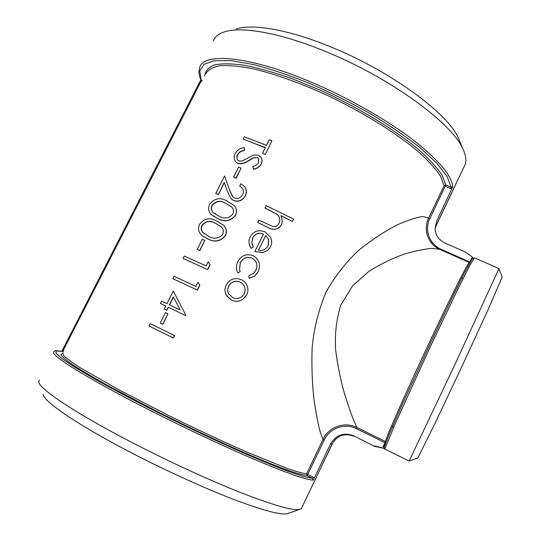 <?xml version="1.0" encoding="UTF-8"?>
<svg xmlns="http://www.w3.org/2000/svg" width="541" height="541" viewBox="0 0 541 541"><rect width="100%" height="100%" fill="white"/><g stroke="black" fill="none" stroke-linecap="round" stroke-linejoin="round"><path stroke-width="0.81" d="M313.192 477.148L312.502 478.359L313.117 480.117L314.253 478.149L313.192 477.148L306.558 473.882C302.514 473.314 295.846 471.414 286.561 468.181L247.602 452.391C222.892 441.564 196.356 429.169 168.001 415.19L117.059 388.857L80.379 367.799C72.061 362.456 66.462 358.372 63.574 355.552L62.844 353.09M451.796 192.779L436.026 225.915L436.628 221.107L435.079 228.802C435.661 235.349 439.001 240.116 445.115 243.105L465.388 252.052L472.753 257.401L471.441 258.652L469.845 262.04L441.395 249.435C429.608 244.471 424.13 229.918 429.716 218.895L428.6 218.124L423.143 216.488C416.746 217.286 408.171 220.059 397.419 224.813C385.801 230.676 373.439 238.716 360.32 248.934C347.139 260.647 335.65 275.139 325.858 292.411C318.277 310.994 313.685 329.753 312.083 348.695C311.575 366.92 312.184 383.576 313.902 398.649C315.897 412.512 317.986 423.61 320.184 431.941L323.031 439.366L324.275 439.941L307.132 475.634L306.558 473.882L323.031 439.366C328.685 426.91 344.725 421.202 356.925 427.505L353.834 420.79C350.96 413.534 347.721 404.039 344.11 392.299C340.553 379.599 337.753 365.736 335.724 350.703C334.575 335.224 336.238 320.056 340.722 305.212L352.475 285.986L368.827 271.399C380.965 263.886 392.84 258.118 404.445 254.081C415.42 250.841 424.611 248.934 432.022 248.366L439.448 249.273L469.358 262.534C468.702 261.188 450.43 297.53 427.836 345.719C405.25 393.889 386.328 436.912 385.469 441.517L356.925 427.505L356.438 428.688L384.949 442.687L385.469 441.517M63.98 350.872L63.29 350.521L62.296 351.488L63.385 352.042M63.29 350.521L62.296 351.488L56.244 350.893L55.953 353.219L62.026 358.649L74.732 367.17L93.87 378.531C109.607 387.37 127.595 397.006 147.821 407.434C180.065 423.738 211.267 438.616 241.428 452.066C259.944 460.12 275.754 466.626 288.853 471.59L303.886 476.607L312.502 478.359L307.132 475.634C302.879 475.066 295.778 473.037 285.831 469.568C274.28 465.24 260.37 459.573 244.086 452.56C217.617 440.895 189.614 427.701 160.068 412.993L108.342 385.875C94.046 377.861 82.455 371.004 73.569 365.29C66.401 360.367 62.161 356.823 60.849 354.673L62.634 353.32M202.341 80.548L201.252 80.082L200.982 81.556L63.135 350.453L61.809 351.346L200.806 79.879L200.839 81.488L201.184 80.048L200.779 79.696C198.824 75.145 198.466 71.087 199.697 67.51C203.409 52.294 248.718 55.777 309.973 81.637C346.348 96.88 384.279 118.256 410.883 138.205C437.635 158.885 451.62 175.034 452.831 186.665L451.153 187.24L445.798 184.941L442.044 175.169C436.898 167.467 428.932 158.811 418.146 149.201C394.396 129.434 357.919 107.287 320.204 90.185L292.667 78.918C275.011 72.717 259.105 68.193 244.951 65.346C232.163 63.527 221.993 63.378 214.439 64.906C208.481 67.307 205.228 70.999 204.674 75.99M313.117 480.117C306.26 479.914 286.987 473.145 255.305 459.803C224.109 446.508 183.196 427.275 146.773 408.685C85.316 377.381 48.494 353.956 53.897 351.745L55.013 350.94C54.506 350.48 56.846 350.629 62.032 351.4L62.222 351.454M463.88 167.169L465.186 164.423C466.613 160.197 465.781 154.888 462.697 148.498C451.688 122.895 389.52 77.289 325.1 51.321C280.339 32.839 241.584 26.164 224.576 31.845C218.571 33.785 214.804 36.842 213.282 41.021M436.628 221.107L452.831 186.665M316.242 477.405L332.235 444.033C333.932 440.543 336.495 437.919 339.917 436.154M314.253 478.149L330.544 443.938C336.042 434.808 343.792 432.117 353.773 435.857L374.507 446.359L385.043 448.57L384.428 446.798L383.292 446.224L383.15 448.104L374.095 445.879M301.871 507.607L301.378 508.635L299.369 509.514C292.241 510.684 272.536 504.99 240.272 492.432C208.508 479.84 166.993 460.709 130.327 441.645C74.55 412.715 38.695 388.411 38.796 381.858L39.283 380.235M383.758 446.46L385.415 442.917M205.769 73.847C207.96 69.85 212.66 67.138 219.876 65.725C228.545 65.157 239.521 66.158 252.796 68.734C274.111 73.738 299.91 82.888 326.811 95.142C362.727 112.122 396.546 133.201 418.491 151.832C428.458 160.887 435.83 169.049 440.604 176.312L444.134 185.577L450.579 188.667L451.153 187.24L447.123 176.515L436.709 163.118L419.965 147.612C405.831 136.46 389.317 125.174 370.416 113.752C350.602 102.594 330.294 92.47 309.506 83.382C289.09 75.206 270.27 68.89 253.053 64.433L230.96 60.626L214.473 60.673L204.072 64.271L199.778 70.939L201.184 80.048M430.027 241.056L433.03 244.816L430.027 241.056C425.598 233.631 425.118 225.989 428.6 218.124L444.134 185.577L445.798 184.941L429.716 218.895M450.579 188.667L451.978 188.856M436.026 225.915L435.126 228.288M472.753 257.401L473.199 257.895M173.336 337.969L174.696 335.616L150.242 323.619L174.554 335.542L173.336 337.969L149.032 326.013L150.242 323.619M167.906 313.868L162.922 324.269L160.271 322.97L165.438 312.678L167.906 313.868L162.733 324.174L160.271 322.97M185.543 315.545L168.386 307.302L166.838 310.385L164.207 309.107L165.749 306.03L160.379 303.474L161.583 301.087L166.953 303.643L173.296 291.024L185.786 315.058L185.543 315.545L168.386 307.302M197.431 290.138L172.863 278.676L174.06 276.309L195.876 286.419L197.932 282.307L199.9 285.202L197.431 290.138L172.863 278.676M207.683 269.628L183.074 258.409L184.258 256.049L206.128 265.929L208.177 261.837L210.145 264.711L207.683 269.628L183.074 258.409M204.802 240.38L199.886 250.639L197.222 249.408L202.307 239.291L204.802 240.38L199.71 250.51L197.222 249.408M223.305 225.009L223.724 225.435C226.51 228.316 227.098 231.724 225.482 235.639C220.403 241.563 214.479 242.625 207.71 238.838L202.632 235.944M233.955 205.391L234.395 205.878C236.728 208.67 237.134 211.842 235.612 215.386C230.547 221.283 224.623 222.371 217.84 218.652L212.092 215.291M244.404 186.327L244.735 186.746C246.669 189.587 246.858 192.67 245.296 196.011C242.503 200.657 238.662 202.199 233.78 200.637L231.122 198.804M224.332 182.73L218.348 194.632L215.751 193.502L224.589 175.94L229.627 190.094L232.779 196.823M242.097 187.862L239.778 186.063L240.948 183.724L244.62 186.611C246.561 189.458 246.75 192.542 245.188 195.876L245.296 196.011M241.07 168.129L236.221 178.253L233.556 177.083L238.554 167.135L241.07 168.129L236.065 178.09L233.556 177.083M257.252 157.532L253.134 157.898L248.894 160.366C245.289 163.024 241.624 164.011 237.912 163.314L235.802 161.921C233.868 159.514 233.651 156.714 235.159 153.529C237.235 149.992 240.278 148.038 244.282 147.659L244.579 150.472C241.651 150.783 239.379 152.163 237.756 154.611C236.688 156.748 236.762 158.648 237.986 160.312L239.108 161.015L241.955 161.022L253.736 155.044L258.314 155.166L261.12 157.539C262.209 159.622 262.202 161.793 261.1 164.051L261.195 164.2C259.45 167.081 256.853 168.778 253.404 169.286L252.775 166.378C255.305 165.986 257.239 164.755 258.584 162.679L258.645 158.675L257.252 157.532L253.256 158.06L249.029 160.528C245.431 163.193 241.78 164.18 238.074 163.49L236.025 162.144M260.978 157.316L261.215 157.688C262.304 159.764 262.297 161.942 261.195 164.2M258.605 158.608L257.374 157.688M265.225 154.543L271.927 140.788L265.225 154.543L262.493 153.286L265.313 147.646L243.159 139.071L265.266 147.747M245.817 296.387L242.632 299.498L239.724 300.789C236.85 301.601 234.07 301.357 231.386 300.052L227.173 296.542M256.326 269.127C257.732 264.427 256.366 260.803 252.234 258.253C247.021 256.461 243.044 257.989 240.305 262.838L239.535 269.702L240.224 271.575L237.905 272.941L237.641 272.468M257.462 272.907L254.527 276.214L249.097 278.392L248.84 275.721L254.054 272.914L255.812 270.311C258.003 265.218 256.806 261.181 252.221 258.192L252.234 258.253M253.316 246.784L251.146 248.36L249.158 244.255L248.995 240.454L250.185 236.823C253.702 231.027 258.679 229.391 265.11 231.913L270.561 237.35C272.042 240.502 272.015 243.626 270.466 246.737L268.065 250.037L262.737 252.647L254.865 251.43L263.467 234.07C258.862 232.305 255.284 233.502 252.735 237.661L251.808 243.105L253.337 246.858L251.166 248.434L249.617 245.688M269.885 247.798L268.032 250.098L262.723 252.701L254.865 251.43M263.44 234.131C258.862 232.393 255.305 233.597 252.769 237.749L251.835 243.193L252.099 244.275M279.264 222.838C280.306 219.558 279.582 216.718 277.08 214.317L264.975 208.069L266.118 205.607L293.526 219.031L292.363 221.397L280.82 215.616C282.476 218.706 282.612 221.817 281.232 224.955L279.765 227.071C276.005 229.925 271.988 229.999 267.727 227.294L257.719 222.507L258.896 220.133L272.711 226.436C274.963 226.963 276.809 226.361 278.25 224.63L279.034 223.338C280.427 219.896 279.785 216.867 277.093 214.236L264.941 207.967M292.363 221.397L280.874 215.724M280.853 225.631L279.724 227.139C275.978 229.993 271.981 230.074 267.727 227.369L257.719 222.507M383.15 448.104L383.853 448.09M417.693 458.031L409.124 461.033L383.846 448.577M409.192 460.952L454.643 365.101L498.978 268.62L474.396 257.759L469.764 265.489L457.76 289.313L430.109 347.173L395.187 423.745L385.043 448.57M288.563 513.226L286.946 513.781C279.771 515.025 261.06 509.872 230.818 498.315C201.09 486.738 162.591 469.088 128.596 451.329C76.903 424.401 43.327 401.172 43.138 394.342M417.821 457.984L434.66 424.164L461.128 368.13L487.096 311.866L502.17 277.114M460.019 142.067L458.186 137.664C447.569 113.13 390.007 70.688 330.341 46.729C288.86 29.66 252.579 23.527 236.241 28.937M267.998 245.668L268.627 239.764L265.753 235.491L258.463 250.213C261.837 250.943 264.637 250.016 266.848 247.44L267.998 245.668M268.322 244.938L268.627 239.764M268.613 239.825L265.753 235.491M265.753 235.558L258.49 250.219M252.221 258.192C246.994 256.393 243.01 257.922 240.265 262.77L240.305 262.838M240.265 262.77L239.501 269.628L240.224 271.575M240.197 271.514L237.905 272.941M237.878 272.88L237.012 271.068C235.998 267.809 236.289 264.65 237.878 261.58C241.401 255.352 246.507 253.391 253.195 255.697C259.328 259.606 260.978 264.934 258.145 271.683L254.554 276.167L249.097 278.392M249.103 278.351L248.84 275.721M231.365 300.012L226.287 295.109C224.583 291.721 224.576 288.333 226.266 284.951C229.857 279.014 234.909 277.269 241.428 279.711C244.106 281.016 245.999 283.058 247.102 285.817C248.285 288.901 248.143 291.93 246.676 294.899L242.659 299.464L239.731 300.755C236.85 301.567 234.057 301.323 231.365 300.012L231.386 300.052M240.218 282.104C235.261 280.252 231.413 281.584 228.681 286.101C227.531 288.468 227.43 290.848 228.376 293.242L232.549 297.591C236.072 299.112 239.325 298.673 242.314 296.279L244.255 293.695C246.108 288.738 244.762 284.877 240.218 282.104L240.238 282.152C235.288 280.306 231.453 281.645 228.721 286.162L228.681 286.101M228.721 286.162C227.572 288.529 227.47 290.909 228.417 293.303L229.141 294.629M244.742 292.512C245.783 287.954 244.282 284.505 240.238 282.152M265.131 154.388L262.493 153.286M243.159 139.071L244.309 136.778L266.47 145.326L269.29 139.7L271.927 140.788M244.282 147.659L244.41 150.297C241.482 150.601 239.203 151.98 237.58 154.428L237.756 154.611M237.58 154.428C236.512 156.565 236.586 158.466 237.81 160.136M261.1 164.051C259.355 166.932 256.752 168.63 253.289 169.137M245.188 195.876C242.395 200.522 238.547 202.064 233.651 200.495L233.78 200.637M233.651 200.495L230.851 198.52L227.389 191.487L224.224 182.412L218.348 194.632M218.158 194.469L215.751 193.502M224.589 175.94L229.627 190.094M229.472 189.938L232.535 196.566L234.618 198.06C238.026 199.02 240.691 197.871 242.611 194.611C243.775 192.244 243.646 190.053 242.233 188.031L239.778 186.063M217.678 218.51L211.768 215.014C208.549 212.194 207.832 208.61 209.617 204.261C214.392 198.317 220.052 197.147 226.591 200.752L234.28 205.756C236.613 208.555 237.019 211.72 235.504 215.257C230.425 221.154 224.488 222.243 217.678 218.51L217.84 218.652M211.977 205.31C210.794 208.197 211.213 210.625 213.249 212.586L218.868 216.163C224.082 219.125 228.735 218.456 232.826 214.168C233.915 211.484 233.55 209.11 231.731 207.041L225.428 203.091C220.349 200.129 215.866 200.867 211.977 205.31L212.167 205.472C210.983 208.353 211.403 210.774 213.425 212.735L213.249 212.586M213.425 212.735L214.135 213.397M231.507 206.797L225.583 203.24C220.518 200.285 216.048 201.022 212.167 205.472M207.548 238.709L202.239 235.639C198.581 232.786 197.681 228.999 199.541 224.272C204.322 218.321 209.976 217.184 216.501 220.863L223.602 225.313C226.388 228.207 226.977 231.609 225.367 235.524C220.282 241.448 214.337 242.503 207.548 238.709L207.71 238.838M201.888 225.354C200.697 228.255 201.11 230.703 203.139 232.698L208.738 236.349C213.945 239.365 218.591 238.716 222.696 234.415C223.852 231.46 223.345 228.904 221.181 226.76L215.332 223.217C210.266 220.194 205.79 220.904 201.888 225.354L202.084 225.502C200.894 228.403 201.306 230.851 203.321 232.84L203.139 232.698M203.321 232.84L204.471 233.888M221.019 226.598L215.487 223.359C210.442 220.336 205.972 221.053 202.084 225.502M208.177 261.837L210.145 264.711M210.016 264.61L207.561 269.526M197.932 282.307L199.9 285.202M199.771 285.107L197.296 290.05M168.19 307.2L166.838 310.385M166.642 310.277L164.207 309.107M165.749 306.03L160.379 303.474M173.296 291.024L185.786 315.058M185.651 314.977L185.407 315.471M180.058 309.905L173.384 296.86L169.394 304.806L180.058 309.905M173.512 297.104L169.597 304.901M200.982 81.556L201.678 81.853M315.417 479.36L315.471 479.022M330.544 443.938L332.235 444.033M441.395 249.435L441.111 250.01M469.574 262.608L469.845 262.04M324.275 439.941C329.625 428.107 344.854 422.683 356.438 428.688M384.949 442.687L383.292 446.224M472.692 258.916L472.137 258.909L465.057 271.744C457.456 286.595 444.973 312.299 431.245 341.472L402.436 404.066L389.534 433.537L384.428 446.798M353.773 435.857L374.507 446.359M465.186 164.423L436.418 224.873L435.079 228.802M354.105 436.303C344.441 432.766 337.104 435.377 332.073 444.134L301.378 508.635M430.129 241.212C432.55 244.857 435.654 247.541 439.448 249.273M463.116 278.493L460.871 277.486M393.679 427.201L391.461 426.119M502.217 277.242L498.958 268.721M458.186 137.664L462.697 148.498M286.946 513.781L299.369 509.514"/></g></svg>
